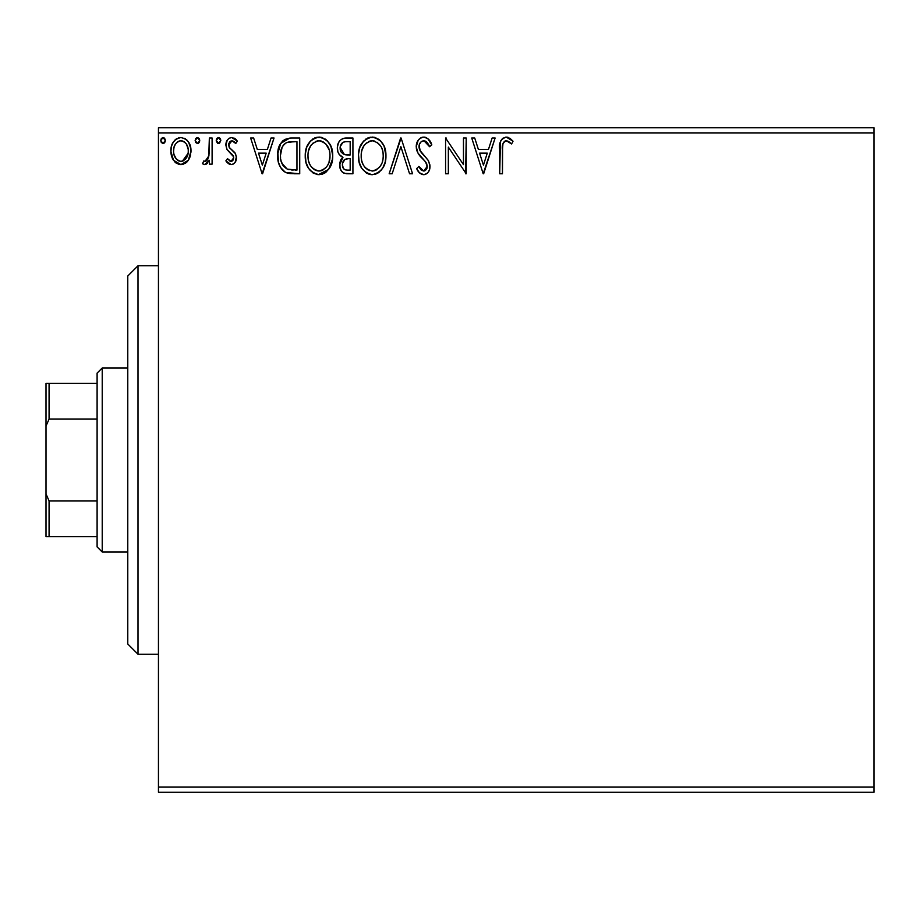 <?xml version="1.0" encoding="UTF-8"?>
<svg xmlns="http://www.w3.org/2000/svg" width="920" height="920" viewBox="0 0 920 920"><rect width="100%" height="100%" fill="white"/><g stroke="black" fill="none" stroke-linecap="round" stroke-linejoin="round"><path stroke-width="1.38" d="M158.447 792.223L874 792.223L158.447 792.223L158.447 132.894L874 132.894L874 787.106L158.447 787.106L158.447 792.223M188.335 160.275L190.382 155.848L190.865 148.672L188.554 142.129L185.345 138.782L180.918 137.54L176.479 138.782L173.282 142.129L171.407 146.383L170.867 152.225L172.293 158.159L174.915 162.035L178.698 164.312L183.126 164.312L186.933 162.012L188.335 160.275L191.015 151.006C191.084 143.577 187.714 139.093 180.918 137.54C174.121 139.104 170.763 143.589 170.833 151.006L173.5 160.298L180.918 164.599L188.335 160.275M209.357 138L212.106 138L209.357 138L208.725 156.653L207.207 160.103L205.413 161.345L203.791 160.931L202.48 163.702L204.286 164.577L206.206 164.185L209.357 160.298L209.357 164.151L212.106 164.151L212.106 138L212.106 164.151L212.106 138L209.357 138L208.932 155.756L205.022 161.391L203.791 160.931L202.48 163.702L204.573 164.599L209.357 160.298L209.357 164.151L212.106 164.151L209.357 164.151M231.184 164.599L233.473 163.99L235.175 162.311L236.371 156.71L234.887 152.674L229.275 147.453L228.827 143.485L229.977 141.588L231.989 140.748L234.197 141.645L235.761 143.508L237.337 141.082L234.956 138.563L231.679 137.54L229.16 138.23L227.286 140.082L225.871 145.095L227.102 149.684L233.496 156.642L233.507 159.079L232.162 161.046L229.896 161.103L227.481 158.642L225.871 160.885L228.125 163.357L231.184 164.599C234.738 163.863 236.486 161.575 236.417 157.745L235.543 153.72L229.275 147.453L228.62 144.957L231.989 140.748L235.761 143.508L237.337 141.082L231.679 137.54C227.78 138.368 225.848 140.886 225.871 145.095L226.78 149.132L233.013 155.503L233.668 157.872L231.012 161.391L227.481 158.642L225.871 160.885L231.184 164.599M290.616 138.011L284.544 139.472L279.956 144.739L277.863 152.294L278.484 162.334L280.496 167.405L285.234 172.201L289.972 173.558L299.724 173.776L299.724 138L291.41 138C281.865 139.299 277.299 145.118 277.702 155.434C277.288 162.771 279.979 168.464 285.786 172.488L299.724 173.776L299.724 138L299.724 173.776L294.308 173.776M344.85 138.046L352.923 138L343.045 138.437L340.135 140.346L338.479 142.784L337.364 147.234L337.881 151.788L339.33 154.617L342.976 157.297L340.872 159.723L339.813 162.771L340.101 168.326L341.642 171.396L344.448 173.339L352.923 173.776L352.923 138L352.923 173.776L352.923 138L345.77 138C340.181 138.862 337.375 142.243 337.329 148.155C337.295 152.433 339.181 155.48 342.976 157.297L339.629 164.91C339.675 170.556 342.424 173.512 347.863 173.776L352.923 173.776L347.863 173.776M392.161 173.776L389.16 173.776L400.637 138L389.16 173.776L392.161 173.776L400.867 146.636L409.561 173.776L412.562 173.776L401.085 138L412.562 173.776L401.085 138L389.16 173.776L392.161 173.776L400.867 146.636L409.561 173.776L412.562 173.776L409.561 173.776M463.473 138L463.473 164.623L445.579 138L445.579 173.776L448.339 173.776L448.339 147.096L466.221 173.776L466.221 138L463.473 138L466.221 138L463.473 138L463.473 164.623L445.579 138L445.579 173.776L448.339 173.776L448.339 147.096L466.221 173.776L466.221 138L465.647 173.776M502.458 149.971L502.952 143.692L504.953 141.082L507.667 141.059L511.612 143.968L513.015 141.208L510.071 138.379L506.253 137.08L502.561 138.379L500.411 141.691L499.709 173.776L502.458 173.776L502.458 149.971C501.63 145.59 502.906 142.519 506.276 140.748L511.612 143.968L513.015 141.208L506.253 137.08C500.791 138.943 498.605 143.117 499.709 149.615L499.709 173.776L502.458 173.776L502.596 145.832M492.131 138L495.121 138L483.655 173.776L495.121 138L492.131 138L488.451 149.465L478.4 149.465L474.72 138L471.73 138L483.195 173.776L495.121 138L492.131 138L488.451 149.465L478.4 149.465L474.72 138L471.73 138L483.195 173.776L471.73 138L474.72 138M423.786 137.08L420.555 137.988L418.151 140.357L416.231 146.763L418.002 153.123L425.569 161.874L427.133 165.255L426.351 169.544L424.43 170.936L421.256 170.05L418.841 166.439L416.691 168.636L419.336 172.684L423.591 174.696L426.719 173.684L428.455 171.902L429.628 169.234L429.904 164.921L428.306 160.448L419.888 150.328L419.037 147.729L419.393 144.371L421.003 141.921L423.982 140.748L427.547 142.922L429.582 146.717L431.825 144.9L427.892 138.632L423.786 137.08C418.796 138.172 416.277 141.404 416.231 146.763C416.622 151.374 418.6 155.215 422.176 158.309L425.569 161.874L427.236 166.497L423.637 171.028L418.841 166.439L416.691 168.636C417.956 172.017 420.256 174.041 423.591 174.696C427.903 173.765 430.031 170.982 429.985 166.347L428.582 160.896L419.888 150.328L418.979 146.82C419.048 143.37 420.716 141.346 423.982 140.748L429.582 146.717L431.825 144.9C430.629 140.53 427.949 137.919 423.786 137.08M385.952 155.733L384.134 146.337L380.661 140.967L375.325 137.528L368.966 137.551L363.653 141.047L359.812 147.464L358.478 154.295L359.191 162.334L361.744 168.28L366.217 172.925L370.748 174.593L375.532 174.19L379.155 172.212L382.754 168.061L385.192 162.115L385.952 155.733C386.078 145.544 381.478 139.334 372.151 137.08C362.825 139.415 358.259 145.682 358.432 155.905C358.248 166.221 362.894 172.488 372.37 174.696C381.627 172.258 386.159 165.933 385.952 155.733M332.741 155.733L330.924 146.337L327.451 140.967L322.115 137.528L315.767 137.551L310.442 141.047L306.613 147.464L305.267 154.295L305.98 162.334L308.534 168.28L313.007 172.925L317.538 174.593L322.334 174.19L325.945 172.212L329.544 168.061L331.982 162.115L332.741 155.733C332.879 145.544 328.279 139.334 318.941 137.08C309.626 139.415 305.049 145.682 305.221 155.905C305.049 166.221 309.695 172.488 319.159 174.696C328.417 172.258 332.948 165.933 332.741 155.733M271.043 138L274.033 138L262.568 173.776L274.033 138L271.043 138L267.363 149.465L257.312 149.465L253.632 138L250.642 138L262.108 173.776L274.033 138L271.043 138L267.363 149.465L257.312 149.465L253.632 138L250.642 138L262.108 173.776L250.642 138L253.632 138M220.823 140.518L219.523 137.827L218.017 137.609L216.809 138.552L216.269 141.047L217.534 143.221L219.523 143.221L220.823 140.518L218.534 143.508L220.823 140.518L218.534 137.54L216.234 140.518L218.787 143.485M199.732 140.518L199.145 138.563L197.432 137.54L195.707 138.552L195.143 140.518L195.707 142.496L197.432 143.508L199.157 142.496L199.732 140.518L197.432 137.54L195.143 140.518L197.432 143.508L199.732 140.518M165.324 140.518L164.749 138.563L163.036 137.54L161.31 138.552L160.736 140.518L161.299 142.496L163.036 143.508L164.761 142.496L165.324 140.518L163.036 137.54L160.736 140.518L163.036 143.508L165.324 140.518M874 127.776L158.447 127.776L158.447 787.106L874 787.106L874 792.223L874 132.894L158.447 132.894L158.447 127.776L874 127.776L874 132.894L874 127.776M502.458 173.776L499.709 173.776M499.709 149.615L499.709 148.419M499.962 144.037L500.066 143.244M500.411 141.691L500.871 140.564M501.469 139.552L505.758 137.103M507.299 137.172L508.265 137.436M513.015 141.208L511.612 143.968L509.887 142.496M509.507 142.209L507.667 141.059M506.276 140.748L508.093 141.266L505.597 140.84M504.953 141.082L503.608 142.335M503.228 142.991L502.768 144.451M502.722 144.716L502.619 145.532M509.024 141.864L509.921 142.519M483.437 165.151L479.573 153.134L487.278 153.134L483.437 165.151L479.573 153.134L487.278 153.134L483.437 165.151M448.339 173.776L445.579 173.776L445.579 138L446.211 138M424.522 137.126L425.27 137.264M425.879 137.448L426.65 137.793M427.673 138.46L431.825 144.9L429.582 146.717M429.582 146.694L428.685 144.75M426.719 141.979L426.017 141.415M425.04 140.921L422.901 140.886M421.866 141.312L421.003 141.91M419.773 143.497L419.405 144.337M419.083 145.567L420.336 151.121M419.508 149.5L419.888 150.328M420.854 151.892L421.475 152.72M421.958 153.318L422.832 154.341M423.177 154.709L424.442 156.032M425.408 157.021L426.328 158.01M429.962 167.072L429.628 169.211M429.617 169.28L428.467 171.879M427.57 172.983L426.742 173.673M425.891 174.179L425.293 174.42M425.201 174.455L424.511 174.616M422.383 174.558L421.268 174.144M420.267 173.535L419.347 172.684M418.565 171.73L418.14 171.12M416.691 168.636L418.841 166.439L419.255 167.198M419.692 167.958L420.681 169.406M420.819 169.579L421.671 170.373M421.256 170.05L423.637 171.028M425.166 170.648L426.96 168.337M427.053 168.049L427.236 166.497M426.811 164.047L425.937 162.392M425.925 162.38L423.913 160.068M422.176 158.309L418.922 154.537M417.254 151.627L416.702 150.064M416.668 149.96L416.369 148.58M416.231 146.763L416.254 145.912M417.416 141.565L418.14 140.369M418.174 140.311L419.209 139.07M420.543 137.988L422.084 137.31M422.188 137.287L422.878 137.137M431.238 143.52L430.583 142.186M429.985 166.347L429.962 165.634M421.969 153.329L420.854 151.88M385.767 158.964L385.537 160.505M385.181 162.127L384.79 163.518M385.192 162.115L383.651 166.382M383.617 166.462L382.754 168.061M381.846 169.418L380.834 170.637M378.43 172.753L375.555 174.19M372.37 174.696L371.553 174.662M370.691 174.581L369.184 174.271M367.103 173.443L366.252 172.948M358.432 155.905L358.766 151.536M359.179 149.534L359.8 147.522M359.812 147.464L359.179 149.523M361.721 143.6L363.664 141.036M365.401 139.415L366.079 138.931M367.781 137.988L370.507 137.195M372.151 137.08L372.956 137.114M373.796 137.195L375.303 137.528M378.568 139.115L380.638 140.944M384.123 146.314L384.79 148.028M385.572 151.133L385.767 152.478M385.537 160.54L385.905 157.343M361.709 143.612L360.663 145.487M358.478 157.527L358.616 159.148M366.217 172.925L369.161 174.259M370.691 140.886L371.599 140.771M382.214 162.219L382.823 159.873M379.776 166.888L379.19 167.601M375.475 170.349L372.243 171.028C364.734 169.142 361.054 164.093 361.18 155.905L361.33 158.493L361.18 155.905C361.008 147.66 364.699 142.6 372.243 140.748C379.684 142.612 383.329 147.602 383.203 155.744L383.065 153.168L383.203 155.744C383.364 163.955 379.718 169.038 372.243 171.028L372.887 171.005M362.974 164.3L364.262 166.451M361.767 160.954L361.33 158.493M363.078 164.507L361.79 161.046M364.906 167.279L366.344 168.705L364.906 167.279M367.367 169.475L368.011 169.878M368.471 141.611L369.679 141.139M361.801 150.708L363.779 145.981L366.447 142.91M364.516 144.888L362.813 147.763M361.33 153.318L361.79 150.754M381.627 147.879L382.386 149.868M373.531 140.84L374.773 141.128M373.75 170.879L374.82 170.602M381.271 164.519L381.742 163.472M383.168 157.044L383.053 158.332M346.99 173.754L346.15 173.684M342.251 172.052L343.747 173.064M341.63 171.384L340.733 169.958M340.101 168.348L339.733 166.646M340.4 160.701L340.791 159.85M340.872 159.723L342.079 158.09M341.688 156.642L340.538 155.859M339.319 154.606L338.732 153.72M338.686 153.629L338.157 152.547M337.41 149.58L337.329 148.155M337.824 144.52L338.065 143.75M338.893 142.025L339.388 141.266M339.445 141.197L340.032 140.461M342.194 138.793L342.987 138.46M340.641 151.076L340.089 148.155C340.342 143.761 342.654 141.599 347.035 141.668L350.175 141.668L350.175 154.974L344.402 154.548L348.784 154.974L344.402 154.548L340.124 147.384L340.228 149.718M344.241 169.314L342.631 166.899L342.504 163.392L345.023 159.321L348.772 158.642L346.633 158.792M342.493 163.415L342.378 164.852C342.516 160.678 344.655 158.608 348.772 158.642L350.175 158.642L350.175 170.108L347.323 170.108C344.034 169.958 342.389 168.21 342.378 164.852L343.493 168.624M343.585 168.728L344.218 169.303M345.782 169.958L344.735 169.613M344.735 159.493L344.046 160.08M342.504 163.392L342.642 162.76M340.331 150.167L340.526 150.788M343.436 154.157L341.205 152.145M340.239 146.59L342.872 142.462M341.964 143.175L341.101 144.302M340.688 145.118L340.296 146.291M342.631 166.899L342.435 165.876M342.378 164.852L342.412 164.117M342.884 161.977L344.022 160.114M348.772 158.642L350.175 158.642L350.175 170.108L347.323 170.108M332.557 158.953L328.647 169.406L318.343 174.662M313.904 173.443L313.041 172.948M310.523 170.821L308.568 168.314M308.522 168.245L307.027 165.427M306.728 164.691L305.992 162.368M305.497 159.885L305.405 159.183M305.405 152.685L305.566 151.536M305.992 149.477L306.601 147.476M308.534 143.566L310.419 141.07M312.19 139.415L312.834 138.954M314.582 137.988L317.273 137.207M318.941 137.08L319.757 137.114M320.585 137.195L322.092 137.528M325.369 139.115L327.428 140.932M329.44 143.543L331.579 148.039M332.361 151.133L332.557 152.478M324.38 173.27L325.209 172.764M330.418 166.439L331.142 164.749M317.48 140.886L318.389 140.771M322.736 141.576L325.806 143.911L329.176 149.868M329.015 162.219L329.992 155.744C330.165 163.955 326.508 169.038 319.033 171.028L317.745 170.924L319.033 171.028C311.523 169.142 307.843 164.093 307.981 155.905C307.797 147.66 311.489 142.6 319.033 140.748C326.473 142.612 330.13 147.602 329.992 155.744L329.613 159.873M326.577 166.888L322.782 170.108L319.688 171.005M309.764 164.3L311.052 166.451M307.981 155.905L308.119 158.493L307.981 155.905M308.568 160.954L308.119 158.493M309.867 164.507L308.579 161.046M311.696 167.279L313.134 168.705L311.696 167.279M314.157 169.475L314.801 169.878M315.261 141.611L316.48 141.139M308.591 150.708L310.569 145.981L313.237 142.91M311.305 144.888L309.615 147.763M329.992 155.744L329.854 153.168L329.992 155.744M328.417 147.879L327.37 145.958M325.841 143.957L322.793 141.599M320.321 140.84L321.574 141.128M320.539 170.879L321.609 170.602M322.264 170.349L325.979 167.601M328.06 164.519L328.532 163.472M289.995 173.558L288.017 173.236M287.856 173.19L286.833 172.902M285.234 172.201L286.281 172.695M284.648 171.867L283.693 171.189M282.578 170.177L280.496 167.405M279.404 165.174L279.002 164.105M278.944 163.909L278.495 162.357M278.472 162.265L278.093 160.448M277.897 158.999L277.794 157.952M277.748 153.812L280.738 143.347L289.811 138.057M282.67 140.898L279.956 144.739M282.796 165.14L281.877 163.346L287.247 169.107C282.359 166.014 280.105 161.46 280.45 155.445L280.531 157.458L280.45 155.445C280.105 149.845 282.175 145.555 286.649 142.577L285.027 143.543L286.649 142.577L294.009 141.668L288.431 142.059L296.964 141.668L296.964 170.108L287.247 169.107L283.348 165.98L281.14 161.161L281.877 163.346M282.601 146.303L285.027 143.543M283.084 145.578L284.038 144.417M289.167 169.659L288.19 169.429M293.158 170.073L291.157 169.935M280.6 158.148L280.531 157.458M281.888 147.695L280.45 155.445L282.118 147.2M262.349 165.151L258.486 153.134L266.19 153.134L262.349 165.151L258.486 153.134L266.19 153.134L262.349 165.151M230.322 164.507L229.563 164.255M228.769 163.829L228.114 163.357M227.642 162.943L226.929 162.219M225.871 160.885L227.481 158.642L228.16 159.585M230.437 161.322L231.61 161.31M232.162 161.046L232.829 160.413M233.013 160.172L233.381 159.459M233.53 159.022L233.553 156.848M233.335 156.158L232.449 154.721M231.759 154.031L230.253 152.812M225.894 144.428L225.952 143.773M226.653 141.197L227.286 140.07M230.356 137.712L231 137.586M234.312 138.184L236.21 139.587M237.337 141.082L235.761 143.508L235.048 142.519L235.761 143.508M233.623 141.231L230.564 141.139L228.838 143.474M228.792 143.623L228.666 145.613M228.62 144.957L229.896 148.235M228.988 146.866L229.275 147.453L228.988 146.866M231.38 149.534L232.208 150.144M236.141 160.126L235.819 161.103M234.404 163.265L232.794 164.323M236.302 139.69L234.956 138.563M233.623 157.251L233.668 157.872M216.809 138.552L216.373 139.495M220.156 138.437L220.65 139.368M207.54 163.139L206.643 163.921M206.195 164.197L205.424 164.496M202.48 163.702L203.791 160.931L205.413 161.345M203.791 160.931L205.022 161.391L203.791 160.931M206.471 160.839L207.207 160.114M207.77 159.275L209.185 153.525M209.254 152.398L209.323 150.064M209.3 151.282L209.357 146.786M208.725 156.653L208.483 157.538M199.583 141.611L199.157 142.496M199.145 142.508L198.433 143.221M195.707 138.552L196.903 137.62M197.949 137.609L199.594 139.495M199.065 138.437L199.559 139.368M186.944 162L185.219 163.403M181.47 164.588L180.355 164.588M176.594 163.392L175.766 162.794M173.5 160.298L172.856 159.252M172.35 158.286L171.511 156.078M171.465 155.894L170.97 153.433M170.97 148.661L171.143 147.579M171.155 147.522L170.97 148.672M171.419 146.383L171.775 145.222M172.27 143.991L173.282 142.129M174.662 140.323L175.846 139.23M178.595 137.839L179.699 137.62M184.529 138.333L185.322 138.77M186.219 139.415L187.439 140.599M188.565 142.151L189.416 143.669M189.865 144.681L190.428 146.383M191.015 151.006L190.969 152.237M190.382 155.871L189.531 158.171M189.451 158.332L189.071 159.079M189.543 158.148L190.382 155.848M180.918 137.54L180.331 137.563M173.995 147.522L175.294 144.313L177.64 141.772L180.055 140.817L182.631 141.013L180.918 140.748C185.932 142.036 188.381 145.452 188.255 150.983C188.381 156.538 185.932 159.999 180.918 161.391L180.918 161.391C175.915 159.999 173.466 156.526 173.581 150.983L173.995 147.522L173.581 150.983C173.454 145.44 175.904 142.036 180.918 140.748L184.195 141.772L186.058 143.577M186.541 144.313L188.163 149.247M188.163 152.743L186.035 158.435L183.344 160.827L180.918 161.391L182.655 161.115M180.044 161.322L176.352 159.114L173.995 154.491M180.918 140.748L179.181 141.013M178.503 141.277L177.64 141.76M184.886 142.301L183.747 141.496M182.344 161.207L188.071 153.387M165.186 141.611L164.036 143.221M161.31 138.552L162.771 137.563M164.657 138.437L165.289 140.001M164.749 138.563L164.024 137.827M377.085 142.232L380.581 145.958M382.605 150.65L383.065 153.18M381.8 163.357L380.627 165.669M377.096 169.429L375.992 170.108M369.702 170.625L366.344 168.705M347.679 154.951L346.575 154.905M346.035 154.859L344.942 154.698M341.171 152.087L340.688 151.179M340.089 148.155L340.124 147.384M343.045 142.37L343.666 142.094M347.035 141.668L350.175 141.668L350.175 154.974L348.784 154.974M308.119 153.318L308.579 150.754M329.394 150.65L329.854 153.18M328.589 163.357L327.416 165.669M316.491 170.625L313.134 168.705M294.009 141.668L296.964 141.668L296.964 170.108L295.159 170.108M281.14 161.161L280.772 159.47M287.086 142.416L288.431 142.059M173.581 150.983L173.684 149.236M182.631 141.013L184.195 141.772M187.864 154.468L186.518 157.699M186.035 158.435L185.495 159.125M179.193 161.115L177.64 160.31M173.983 154.456L173.673 152.731M138 654.223L127.776 644L127.776 276L138 265.776L158.447 265.776L138 265.776L138 654.223L158.447 654.223L138 654.223L138 265.776L127.776 276L127.776 644L138 654.223M97.106 500.894L97.106 546.894L102.223 552L102.223 368L97.106 373.106L97.106 500.894L97.106 373.106L102.223 368L102.223 552L127.776 552L102.223 552L97.106 546.894L97.106 500.894L49.07 500.894L46 493.89L46 426.109L49.07 419.106L97.106 419.106L49.07 419.106L49.07 383.329L46 383.329L46 426.109L46 383.329L49.07 383.329L49.07 419.106L46 426.109L46 536.67L97.106 536.67L49.07 536.67L49.07 500.894L49.07 536.67L46 536.67L46 493.89L49.07 500.894L97.106 500.894M127.776 368L102.223 368L127.776 368M97.106 383.329L49.07 383.329L97.106 383.329"/></g></svg>

